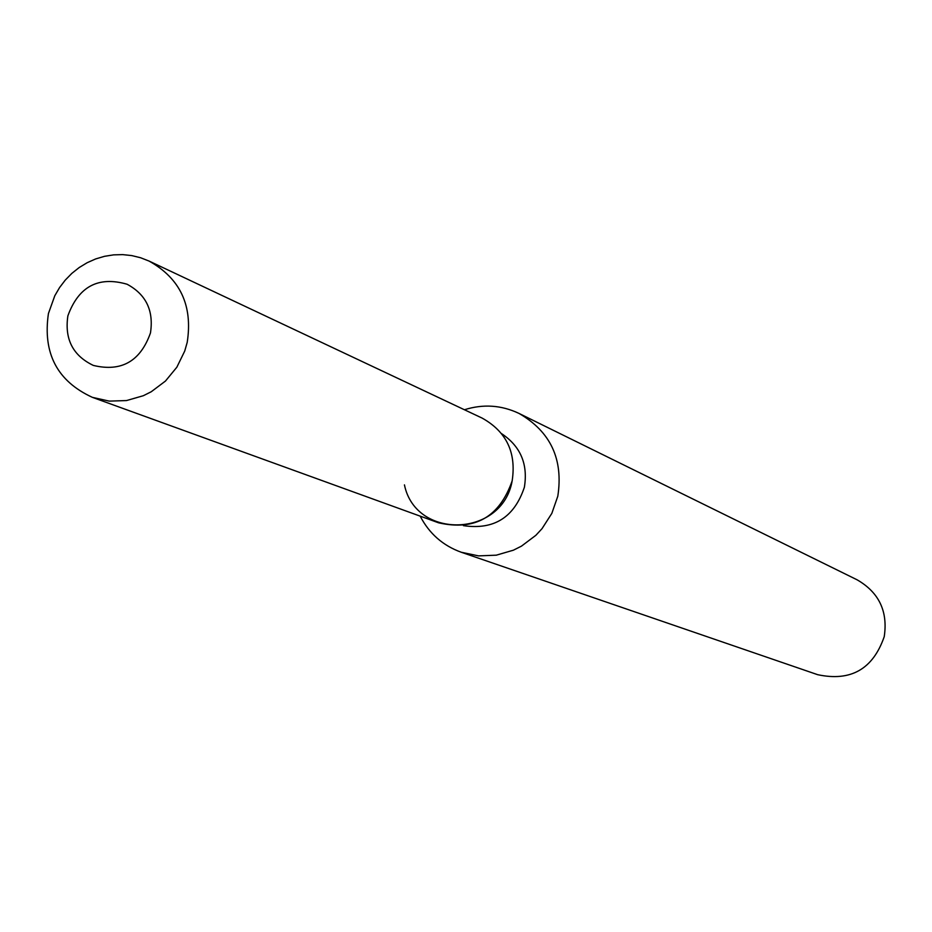 <?xml version="1.0" encoding="UTF-8"?>
<svg xmlns="http://www.w3.org/2000/svg" width="932" height="932" viewBox="0 0 932 932"><rect width="100%" height="100%" fill="white"/><g stroke="black" fill="none" stroke-linecap="round" stroke-linejoin="round"><path stroke-width="1.4" d="M67.885 315.82C64.424 339.097 72.906 355.628 93.316 365.414C121.346 372.159 140.406 361.336 150.46 332.957C153.885 310.705 146.091 294.465 127.078 284.237C98.303 275.954 78.568 286.485 67.885 315.82C64.424 339.097 72.906 355.628 93.316 365.414C121.346 372.159 140.406 361.336 150.46 332.957C153.885 310.705 146.091 294.465 127.078 284.237C98.303 275.954 78.568 286.485 67.885 315.82M404.441 484.885C415.823 540.304 502.43 537.345 512.157 480.865C516.468 452.591 506.46 431.667 482.147 418.107L149.062 261.065L140.592 257.745L131.761 255.589L122.698 254.622L113.553 254.867L104.489 256.323L95.647 258.945L87.165 262.707L79.185 267.542L71.857 273.367L65.275 280.089L59.555 287.592L54.79 295.759L48.429 313.536C42.616 353.263 57.26 381.2 92.373 397.347L109.184 401.11L126.507 400.562L143.33 395.716L151.24 391.755L165.453 381.06L176.847 367.208L184.734 351.038L187.204 342.37C192.936 305.579 180.214 278.482 149.062 261.065M463.425 525.648C494.018 530.157 514.336 517.353 524.378 487.226C528.141 464.194 520.569 446.358 501.661 433.706M420.181 516.142C429.233 533.593 442.921 545.628 461.247 552.245L478.535 555.88L496.267 555.181L513.415 550.183L521.454 546.14L535.865 535.306L542.028 528.654L551.837 513.369L557.802 496.208C563.487 459.22 550.556 431.621 518.984 413.412C501.369 405.082 483.184 403.859 464.427 409.754M461.247 552.245L817.632 674.675C850.811 681.781 873.016 669.106 884.235 636.649C888.045 611.357 878.993 592.414 857.079 579.797L518.984 413.412M92.373 397.347L438.599 522.817C474.971 531.042 499.482 517.062 512.157 480.865"/></g></svg>
